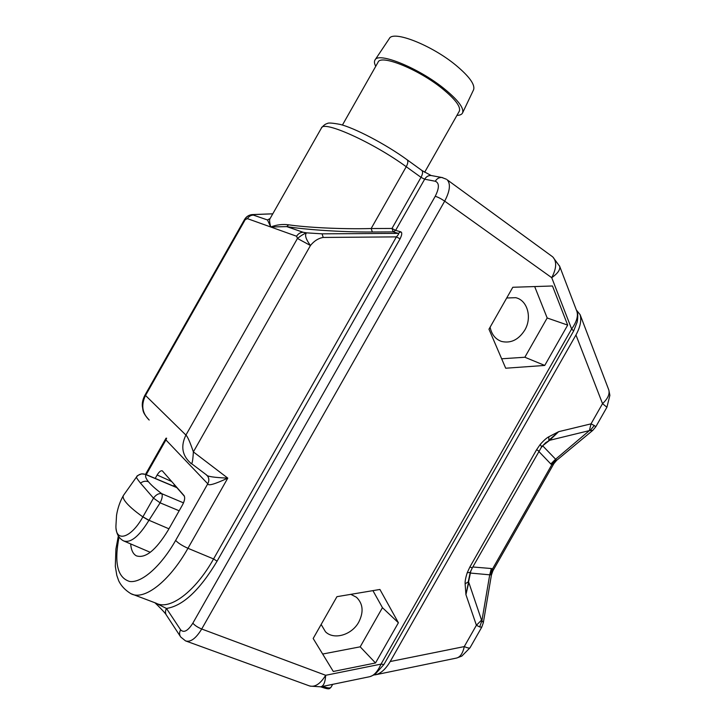 <?xml version="1.0" encoding="UTF-8"?>
<svg xmlns="http://www.w3.org/2000/svg" width="725" height="725" viewBox="0 0 725 725"><rect width="100%" height="100%" fill="white"/><g stroke="black" fill="none" stroke-linecap="round" stroke-linejoin="round"><path stroke-width="1.09" d="M369.949 676.652L374.907 674.513L383.933 664.49L381.024 664.118C377.634 671.713 373.737 675.936 369.315 676.778L320.713 686.82C330.754 690.345 329.277 688.342 331.035 687.246C330.147 688.415 327.437 688.116 322.915 686.367M155.159 602.847L166.469 608.456L180.616 629.808C183.815 633.152 187.893 630.94 192.85 623.165C194.681 625.376 197.635 627.324 201.713 629.01C195.895 638.526 190.494 642.486 185.528 640.882L309.095 685.778C314.668 687.617 320.196 684.119 325.679 675.292C325.226 682.352 323.567 686.194 320.713 686.82L310.073 686.131M576.638 310.708L576.955 311.551C578.305 316.227 576.529 322.045 571.635 328.996L551.734 277.693C556.601 268.295 556.936 261.372 552.758 256.904L551.87 256.251M512.802 287.272L488.967 329.204L505.706 368.228L544.747 365.436L567.684 325.099L552.468 285.985L512.802 287.272M336.944 596.675L313.173 638.489L333.292 671.468L375.514 662.976L398.397 622.757L379.918 589.461L336.944 596.675M180.244 636.26L166.641 615.471C165.164 613.404 165.11 611.066 166.469 608.456C182.881 605.919 199.747 590.159 217.074 561.177L400.091 238.824C402.058 234.755 402.275 232.426 400.744 231.837L395.623 230.36L391.998 228.448L421.007 177.344C422.729 174.082 423.028 171.789 421.905 170.484L421.669 170.302M192.85 623.165L435.218 196.303C439.413 187.965 439.432 182.945 435.281 181.25L424.66 179.211L395.623 230.36L393.204 231.891L391.998 228.448L371.155 228.529L406.236 166.723C372.949 142.327 322.888 119.915 321.42 128.062C323.404 125.452 325.371 123.939 327.328 123.522C328.072 122.652 332.331 122.951 340.116 124.401C354.235 127.863 385.274 143.849 407.205 159.835L406.979 159.663M400.091 238.824L396.412 236.885C398.523 234.61 399.158 233.441 398.315 233.377L393.204 231.891L372.342 232L371.155 228.529C341.067 229.345 305.977 227.405 288.641 224.813C282.569 224.016 276.606 224.741 270.742 226.988L286.756 226.617C304.944 229.58 341.421 232.208 372.342 232M321.42 128.062L270.081 218.578C269.265 219.539 269.483 222.339 270.742 226.988L247.452 218.651L245.249 219.584L145.517 395.478L185.917 435.072C187.539 436.459 190.023 442.069 193.367 451.892L227.777 478.119C214.7 484.237 208.03 486.131 207.776 483.793L175.649 540.406C160.868 566.488 141.611 583.235 129.657 581.468C117.523 577.798 113.988 562.99 119.054 537.053M189.723 462.233C182.011 454.783 180.743 445.73 185.917 435.072L297.449 238.462C300.884 235.679 303.902 233.812 306.521 232.852L322.072 233.84L323.214 237.447C318.366 238.271 314.106 240.963 310.454 245.503C305.823 239.205 304.518 234.991 306.521 232.852L303.086 232.254L286.756 226.617L288.641 224.813M217.074 561.177L213.567 558.948C195.116 591.953 169.523 610.713 156.02 603.173L130.817 593.639C143.822 601.025 169.224 581.776 187.956 548.29L227.777 478.119C213.875 477.521 206.752 476.434 206.417 474.857L190.847 463.121M166.632 438.19L165.916 439.939L166.043 438.181L145.535 474.331M130.663 543.913C131.153 550.012 133.028 553.972 136.309 555.812C145.272 558.785 155.821 550.347 167.973 530.51L182.564 504.799C184.694 500.64 185.201 497.586 184.068 495.637L162.318 470.851C160.859 470.362 159.137 471.739 157.153 474.993L155.213 478.409M149.486 551.97L149.586 552.822M174.435 484.626L173.574 486.131M177.181 487.762L176.71 487.499M150.283 552.314L123.549 540.877C130.563 543.333 139.01 536.518 148.879 520.423L160.116 502.833L179.166 510.79M183.516 502.878L161.748 493.68C158.784 493.172 156.02 494.658 153.483 498.129L140.505 483.14C137.46 479.361 136.137 477.313 136.527 476.978L123.458 495.402C122.679 496.698 123.241 498.664 125.153 501.31C128.262 505.515 134.17 510.708 142.861 516.898L153.483 498.129L160.116 502.833C162.201 498.646 162.744 495.592 161.748 493.68C155.667 489.094 151.235 485.116 148.462 481.753C145.797 478.446 144.991 476.089 146.051 474.694L176.864 487.653L184.458 496.344M142.898 516.825L148.969 520.269L168.943 528.806M176.519 487.372L145.707 474.413L141.674 473.851C138.176 475.129 136.545 476.053 136.789 476.624L136.789 476.624C139.408 473.806 142.499 473.162 146.051 474.694L145.498 474.322M251.058 214.745L253.487 214.6L253.351 215.089C250.823 215.18 248.847 216.367 247.452 218.651M144.837 395.37L145.517 395.478C140.913 404.994 142.136 413.187 149.196 420.056C141.864 411.963 143.314 410.531 142.354 406.471C142 402.964 142.825 399.257 144.837 395.37L244.561 219.476L245.249 219.584C246.346 216.358 249.092 214.7 253.487 214.6L272.781 213.821M270.126 218.497L267.48 219.965L270.742 226.988L296.616 236.25C298.174 233.704 300.331 232.372 303.086 232.254M253.351 215.089L267.48 219.965L270.026 218.678M189.923 462.387L190.539 462.885C191.853 465.713 192.796 462.052 193.367 451.892L310.454 245.503L297.449 238.462L296.616 236.25M383.933 664.49L573.665 330.926L577.227 321.9C578.033 316.816 577.943 313.363 576.955 311.551L559.482 265.803M374.236 674.921L375.36 674.812C380.67 673.67 385.618 669.238 390.204 661.535L575.958 334.968C580.281 327.002 581.677 320.242 580.127 314.686L576.366 310.01M375.36 674.812L456.261 658.119C460.13 657.294 462.804 653.452 464.263 646.591C467.616 648.005 469.537 648.395 470.017 647.778L461.879 656.053L456.813 658.001M483.33 622.748L481.744 627.179L479.669 626.944L476.407 625.258L481.545 620.102L468.776 582.402L465.93 594.636L470.888 570.647M479.669 626.944L481.917 620.682L481.545 620.102M545.762 442.631L549.613 440.311L558.658 431.674L548.834 440.256L548.798 436.785C546.55 437.963 543.687 440.51 540.225 444.434L536.618 449.681L469.863 567.013L472.319 567.838L470.208 572.388L468.268 581.849L465.124 583.852L465.93 594.636L476.407 625.258L464.263 646.591L390.204 661.535M469.863 567.013L467.217 572.759C465.64 577.68 464.942 581.377 465.124 583.852M548.798 436.785L558.658 431.674L591.029 423.853L602.529 403.653C607.786 398.732 609.879 394.164 608.81 389.978L608.529 389.243M542.418 445.938L549.613 440.311L589.398 430.596L591.029 423.853L594.301 425.53L590.114 430.568L592.751 430.396L556.673 460.321L553.846 463.692L492.946 570.711L491.423 574.979L483.348 622.621L481.917 620.682L489.719 574.816L469.99 573.031M491.423 574.979L489.719 574.816L491.323 568.527L472.8 566.986M470.208 572.388L467.217 572.759M472.319 567.838L541.638 446.845L540.225 444.434M556.673 460.321L542.862 446.011L541.122 447.479M594.301 425.53L595.841 426.708L606.916 407.242L609.879 395.352L608.81 389.978L580.127 314.686M592.751 430.396L595.841 426.708M553.846 463.692L551.879 464.607L550.819 463.973L538.639 451.267M555.749 459.94L551.879 464.607L492.511 568.944L490.417 574.735M492.946 570.711L492.511 568.944L491.323 568.527M589.398 430.596L555.395 459.396L550.819 463.973M567.684 325.099L547.176 317.985L534.678 286.565M544.747 365.436L524.855 357.244L547.176 317.985M501.664 358.784L524.855 357.244M490.109 327.211C491.641 334.533 495.465 339.282 501.573 341.457C510.844 343.568 518.574 339.789 524.773 330.129C532.259 317.713 527.555 300.277 515.72 297.685L506.712 297.993M398.397 622.757L382.447 607.677L372.922 590.639M375.514 662.976L360.189 646.827L382.447 607.677M322.661 654.041L360.189 646.827M321.148 624.47L325.489 631.792C333.998 640.311 351.924 634.91 358.784 622.059C363.841 611.991 363.062 603.726 356.464 597.264L350.855 594.346M342.417 125.062L378.051 62.241C380.543 54.058 418.098 69.083 441.942 88.332C455.228 99.144 461.018 106.774 459.297 111.224L424.642 172.278M375.749 66.31C374.327 63.582 374.082 61.48 375.006 59.985C378.305 51.656 418.443 67.878 443.845 88.423C457.856 99.814 464.109 107.943 462.613 112.819C461.861 114.459 459.967 115.32 456.931 115.393M375.006 59.985L389.289 38.624C392.914 29.961 431.765 45.149 455.98 65.313C469.347 76.506 475.219 84.644 473.597 89.737L462.613 112.819M435.218 196.303C437.891 197.046 441.036 198.668 444.679 201.151C449.962 191.074 450.805 183.96 447.198 179.809L552.758 256.904L559.709 266.383C560.389 269.691 557.733 273.461 551.734 277.693L444.679 201.151L201.713 629.01L325.679 675.292L381.024 664.118L571.635 328.996L573.665 330.926M435.281 181.25C436.93 178.595 439.105 177.335 441.815 177.489L446.41 179.229M180.616 629.808C179.202 632.517 179.256 634.928 180.77 637.058L185.528 640.882M442.712 177.652L431.103 175.513L421.905 170.484L407.205 159.835C408.302 161.131 407.976 163.424 406.236 166.723L421.007 177.344L424.66 179.211C426.273 176.592 428.43 175.359 431.103 175.513L431.964 175.667M400.744 231.837L398.315 233.377L322.072 233.84M175.649 540.406C178.114 543.107 182.22 545.726 187.956 548.29L213.567 558.948L396.412 236.885L323.214 237.447M206.743 475.111C209.099 477.539 209.443 480.43 207.776 483.793L165.916 439.939L146.242 474.63M157.153 474.993L171.762 481.563M140.505 483.14C143.061 481.201 145.707 480.738 148.462 481.753M123.458 495.402C120.051 501.328 117.749 507.953 116.544 515.276L115.927 525.997C115.492 542.835 131.116 538.249 142.861 516.898L148.879 520.423M606.916 407.242L602.529 403.653L575.958 334.968M538.775 451.022L536.618 449.681M332.684 684.346L331.035 687.246M166.161 614.737C165.155 612.797 157.896 605.484 154.896 602.747M130.817 593.639C125.162 590.132 121.129 585.873 118.728 580.87L116.816 575.414L115.311 566.298L115.909 549.061L118.338 535.956M116.091 528.679C116.725 534.479 119.208 538.539 123.549 540.877M272.79 213.802L251.992 214.591C248.693 215.053 246.219 216.675 244.561 219.476M481.744 627.179L470.017 647.778M541.638 446.845L545.753 442.64"/></g></svg>

